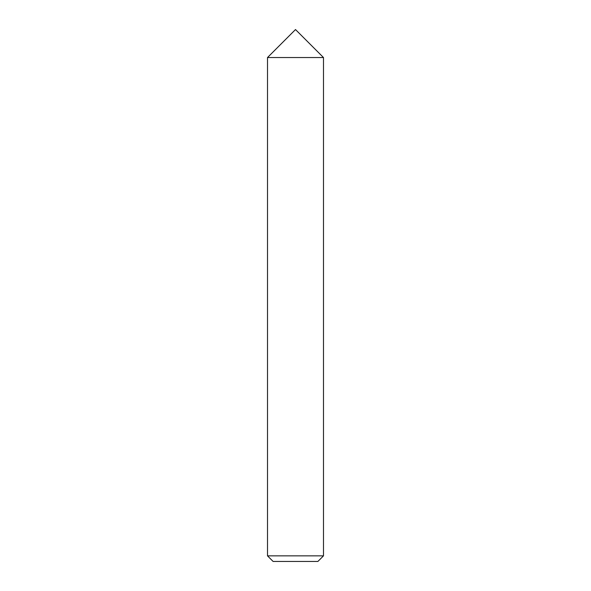 <?xml version="1.0" encoding="UTF-8"?>
<svg xmlns="http://www.w3.org/2000/svg" width="591" height="591" viewBox="0 0 591 591"><rect width="100%" height="100%" fill="white"/><g stroke="black" fill="none" stroke-linecap="round" stroke-linejoin="round"><path stroke-width="0.89" d="M267.509 555.85L273.101 561.45L317.899 561.45L323.491 555.85L323.491 57.541L295.5 57.541L323.491 57.541L295.5 29.55L267.509 57.541L295.5 57.541L267.509 57.541L267.509 555.85L323.491 555.85"/></g></svg>
